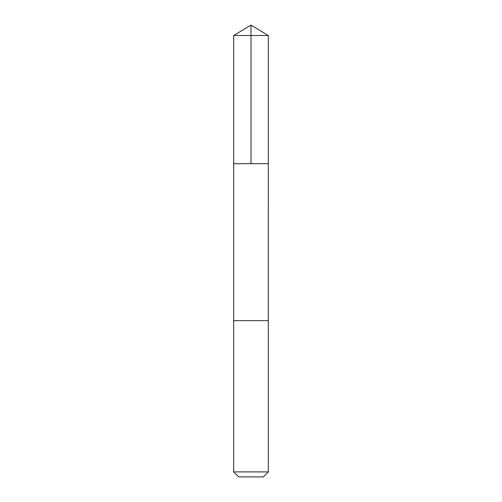 <?xml version="1.0" encoding="UTF-8"?>
<svg xmlns="http://www.w3.org/2000/svg" width="502" height="502" viewBox="0 0 502 502"><rect width="100%" height="100%" fill="white"/><g stroke="black" fill="none" stroke-linecap="round" stroke-linejoin="round"><path stroke-width="0.75" d="M233.675 163.696L268.325 163.696L268.325 35.51L233.675 35.51L233.675 163.696L268.325 163.696L268.319 320.64L233.681 320.64L233.675 163.696M234.672 320.64L233.675 320.64L233.675 471.899L268.325 471.899L268.325 320.64L234.672 320.64M268.325 471.899L263.324 476.9L238.676 476.9L233.675 471.899M251 163.696L251 25.1L233.675 35.51M251 25.1L268.325 35.51"/></g></svg>
